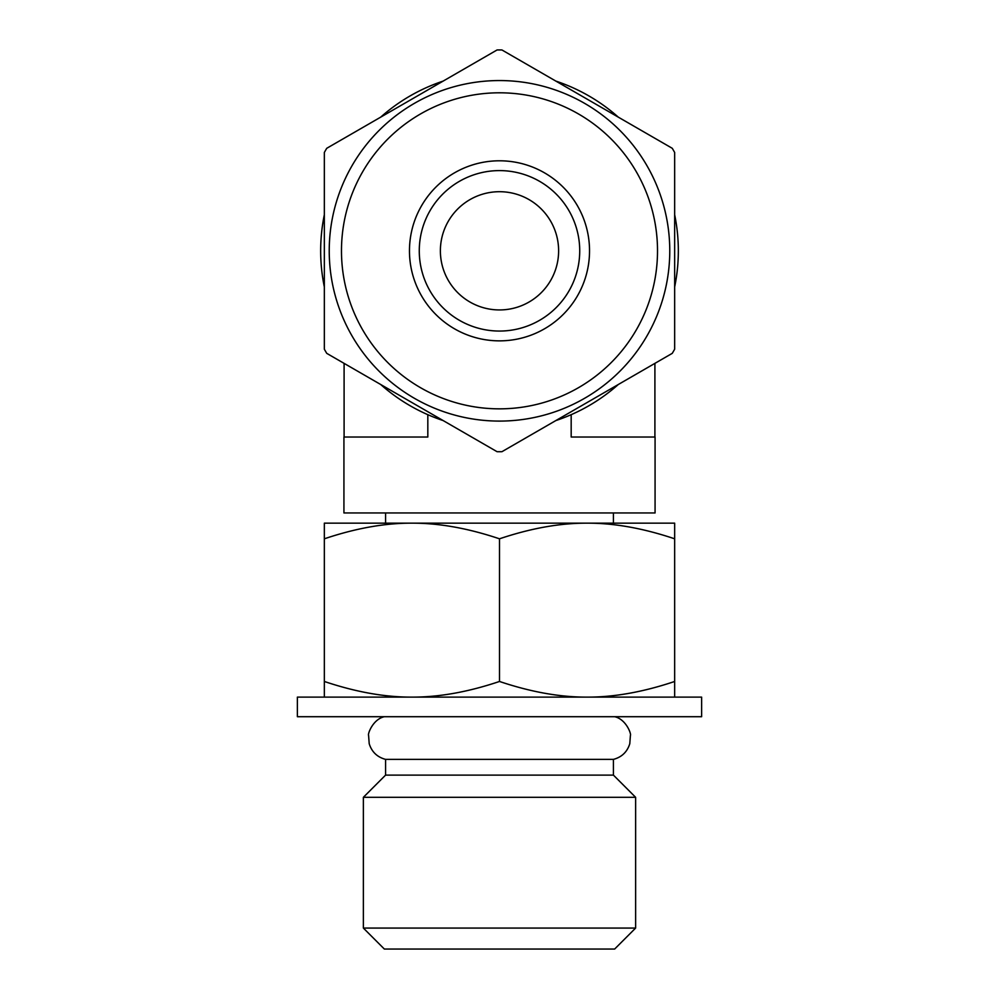 <?xml version="1.0" encoding="UTF-8"?>
<svg xmlns="http://www.w3.org/2000/svg" width="999" height="999" viewBox="0 0 999 999"><rect width="100%" height="100%" fill="white"/><g stroke="black" fill="none" stroke-linecap="round" stroke-linejoin="round"><path stroke-width="1.5" d="M672.265 148.302L501.91 49.95A200.886 200.886 0 0 0 497.09 49.95L326.735 148.302A200.886 200.886 0 0 0 324.338 152.472L324.338 349.188A200.886 200.886 0 0 0 326.735 353.346L497.09 451.71A200.886 200.886 0 0 0 501.91 451.71L672.265 353.346A200.886 200.886 0 0 0 674.662 349.188L674.662 152.472A200.886 200.886 0 0 0 672.265 148.302M443.156 420.567A178.846 178.846 0 0 1 380.681 384.49M324.338 286.9A178.846 178.846 0 0 1 324.338 214.76M380.681 117.158A178.846 178.846 0 0 1 443.156 81.094M555.844 81.094A178.846 178.846 0 0 1 618.319 117.158M674.662 214.76A178.846 178.846 0 0 1 674.662 286.9M618.319 384.49A178.846 178.846 0 0 1 555.844 420.567M499.5 309.94A59.116 59.116 0 0 1 448.301 221.266A59.116 59.116 0 0 1 550.699 221.266A59.116 59.116 0 0 1 499.5 309.94M499.5 331.056A80.232 80.232 0 0 1 430.02 210.714A80.232 80.232 0 0 1 568.98 210.714A80.232 80.232 0 0 1 499.5 331.056M499.5 340.859A90.035 90.035 0 0 1 421.528 205.806A90.035 90.035 0 0 1 577.472 205.806A90.035 90.035 0 0 1 499.5 340.859M499.5 421.091A170.267 170.267 0 0 1 329.233 250.824A170.267 170.267 0 0 1 499.5 80.557A170.267 170.267 0 0 1 669.767 250.824A170.267 170.267 0 0 1 499.5 421.091M674.662 697.115L674.662 681.468C643.331 692.007 614.135 697.227 587.087 697.115C560.027 697.227 530.831 692.007 499.5 681.468C468.169 692.007 438.973 697.227 411.913 697.115C384.865 697.227 355.669 692.007 324.338 681.468L324.338 538.811C355.669 528.271 384.865 523.051 411.913 523.164C438.973 523.051 468.169 528.271 499.5 538.811C530.831 528.271 560.027 523.051 587.087 523.164C614.135 523.051 643.331 528.271 674.662 538.811L674.662 523.164L324.338 523.164L324.338 538.811M674.662 538.811L674.662 681.468M499.5 538.811L499.5 681.468M324.338 681.468L324.338 697.115M499.5 697.115L297.377 697.115L297.377 716.708L701.623 716.708L701.623 697.115L499.5 697.115M427.822 414.685L427.822 437.025L343.931 437.025L343.931 512.962L655.069 512.962L655.069 437.025L571.178 437.025L571.178 414.685M613.423 512.962L613.423 523.164L587.087 523.164M614.672 716.708C626.136 719.28 631.405 734.04 630.419 735.339L629.795 743.693C627.222 751.935 621.765 757.155 613.423 759.377L385.577 759.377C377.235 757.155 371.778 751.935 369.205 743.693L368.581 735.339C367.595 734.04 372.864 719.28 384.328 716.708M613.423 759.377L613.423 775.112L385.577 775.112L363.374 797.314L363.374 928.071L635.626 928.071L635.626 797.314L363.374 797.314M635.626 928.071L614.647 949.05L384.353 949.05L363.374 928.071M344.093 363.361L344.093 437.025M654.907 363.361L654.907 437.025M657.517 250.824A158.017 158.017 0 0 1 420.492 387.674A158.017 158.017 0 0 1 420.492 113.973A158.017 158.017 0 0 1 657.517 250.824M385.577 512.962L385.577 523.164M385.577 759.377L385.577 775.112M613.423 775.112L635.626 797.314"/></g></svg>
